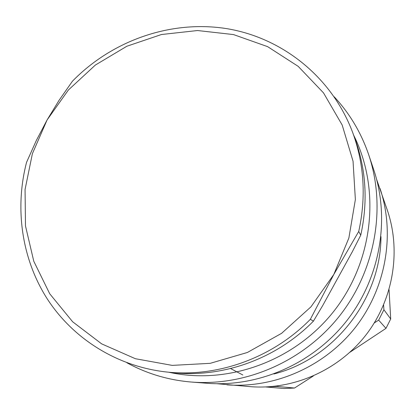 <?xml version="1.0" encoding="UTF-8"?>
<svg xmlns="http://www.w3.org/2000/svg" width="415" height="415" viewBox="0 0 415 415"><rect width="100%" height="100%" fill="white"/><g stroke="black" fill="none" stroke-linecap="round" stroke-linejoin="round"><path stroke-width="0.62" d="M380.975 236.654C380.897 298.893 334.215 358.762 273.869 373.998M353.647 135.16C380.799 189.136 373.625 260.236 334.283 310.679C294.946 361.128 227.742 385.405 168.775 372.224M126.834 362.726C146.78 373.692 168.381 380.14 191.637 382.065C246.645 386.344 304.475 360.791 340.113 315.224C375.622 269.558 386.318 207.246 368.764 154.935C361.226 132.852 349.71 113.471 334.215 96.799M368.764 154.935L373.754 169.787C390.297 219.104 380.27 277.661 346.93 320.541C313.47 363.322 259.116 387.314 207.256 383.289L191.637 382.065M376.654 179.456L387.589 210.955C401.3 251.874 393.104 300.035 365.755 335.221C338.292 370.32 293.581 390.001 250.551 386.671L217.341 383.745M380.052 188.535C395.313 234.044 386.121 287.865 355.515 327.238C324.789 366.512 274.829 388.539 226.974 384.83M389.052 289.675L390.702 318.979L383.911 309.725L383.59 304.968M374.309 322.912L378.662 320.141L385.981 328.358L350.042 352.174M313.361 375.98L294.505 388.035L277.184 386.453L278.009 385.898M265.761 386.967L284.208 388.507L294.505 388.035M230.595 368.551L242.832 374.989M265.792 386.982L277.184 386.453M378.662 320.141L383.911 309.725M385.981 328.358L390.702 318.979M310.347 319.317L333.805 274.471L358.726 231.456L360.754 235.17L352.377 251.661L322.74 305.497L313.434 321.127L310.347 319.317C272.427 358.015 217.444 377.681 166.405 371.975L172.521 372.623C222.528 378.215 276.338 358.98 313.434 321.127M358.726 231.456C366.217 197.358 364.245 164.511 352.828 132.925C332.316 77.678 283.025 38.113 227.347 28.744C171.54 19.609 112.444 40.188 72.449 81.2L59.096 100.254L47.077 119.982L68.392 89.998L95.383 65.041L126.855 46.241L161.425 34.528L197.535 30.528L233.521 34.58L267.644 46.656L298.188 66.359L323.508 92.882L342.178 125.019L353.046 161.202L355.37 199.558L348.87 238.028L333.805 274.471L310.954 306.846L281.588 333.333L247.366 352.485L210.223 363.327L172.22 365.387L135.399 358.721L101.659 343.869L72.651 321.781L49.701 293.732L33.776 261.232L25.486 225.921L25.061 189.499L32.396 153.649L47.077 119.982L36.271 140.607L26.555 162.338C14.509 208.74 21.788 259.266 47.471 299.225C73.382 338.972 117.258 366.549 166.405 371.975M352.828 132.925L354.95 138.698C366.139 169.647 368.074 201.804 360.754 235.17"/></g></svg>
